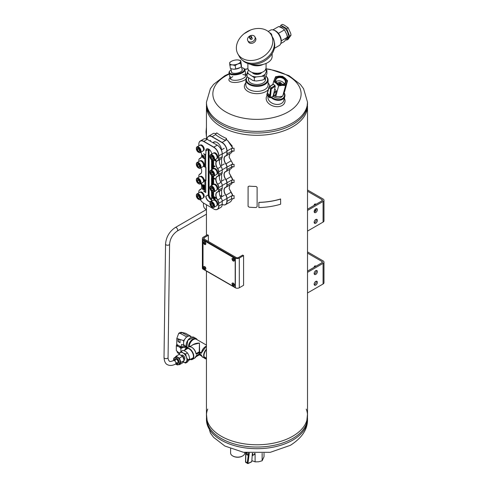 <?xml version="1.0" encoding="UTF-8"?>
<svg xmlns="http://www.w3.org/2000/svg" width="488" height="488" viewBox="0 0 488 488"><rect width="100%" height="100%" fill="white"/><g stroke="black" fill="none" stroke-linecap="round" stroke-linejoin="round"><path stroke-width="0.73" d="M307.513 106.128A50.538 29.176 180 0 1 256.981 135.304A50.538 29.176 180 0 1 206.442 106.128M307.513 107.787L307.513 415.599A50.538 29.176 180 0 1 256.981 444.775A50.538 29.176 180 0 1 206.442 415.599L206.442 271.09M307.513 292.983L323.087 283.992A3.032 1.751 -0 0 0 323.977 282.753L323.977 262.123A3.032 1.751 180 0 1 323.087 263.361L307.513 272.353M307.513 253.132L322.013 261.501A1.519 0.872 180 0 1 322.458 262.123A1.519 0.872 180 0 1 322.013 262.739L307.513 271.114M307.513 251.893L323.087 260.885A3.032 1.751 180 0 1 323.977 262.123M315.224 266.661A2.782 1.604 60 0 1 315.376 265.887M316.285 270.773A2.782 1.604 60 0 1 316.12 270.688A2.782 1.604 60 0 1 315.962 270.584M314.156 267.278A2.782 1.604 60 0 1 314.73 266.009A2.782 1.604 60 0 1 316.12 266.143M317.371 282.339A2.275 1.311 120 0 0 316.901 281.301A2.275 1.311 120 0 0 314.626 282.613A2.275 1.311 120 0 0 314.626 285.242A2.275 1.311 120 0 0 316.376 284.632A2.275 1.311 120 0 0 317.371 282.339M317.371 271.615A2.275 1.311 120 0 0 316.901 270.572A2.275 1.311 120 0 0 314.626 271.883A2.275 1.311 120 0 0 314.626 274.512A2.275 1.311 120 0 0 316.376 273.902A2.275 1.311 120 0 0 317.371 271.615M314.223 284.699A2.275 1.311 120 0 0 316.297 281.722A2.275 1.311 120 0 0 316.23 281.222M314.223 273.969A2.275 1.311 120 0 0 316.297 270.993A2.275 1.311 120 0 0 316.23 270.492M307.513 231.086L323.087 222.095A3.032 1.751 0 0 0 323.977 220.857L323.977 200.226A3.032 1.751 180 0 1 323.087 201.459L307.513 210.45M307.513 191.235L322.013 199.604A1.519 0.872 180 0 1 322.458 200.226A1.519 0.872 180 0 1 322.013 200.843L307.513 209.212M307.513 189.997L323.087 198.988A3.032 1.751 180 0 1 323.977 200.226M315.224 204.765A2.782 1.604 60 0 1 315.376 203.984M315.224 211.463L315.224 209.2M314.156 205.381A2.782 1.604 60 0 1 314.73 204.112A2.782 1.604 60 0 1 316.12 204.246M317.371 220.442A2.275 1.311 120 0 0 316.901 219.399A2.275 1.311 120 0 0 314.626 220.716A2.275 1.311 120 0 0 314.626 223.339A2.275 1.311 120 0 0 316.376 222.729A2.275 1.311 120 0 0 317.371 220.442M317.371 209.712A2.275 1.311 120 0 0 316.901 208.675A2.275 1.311 120 0 0 314.626 209.986A2.275 1.311 120 0 0 314.626 212.609A2.275 1.311 120 0 0 316.376 212.006A2.275 1.311 120 0 0 317.371 209.712M314.223 222.796A2.275 1.311 120 0 0 316.297 219.826A2.275 1.311 120 0 0 316.23 219.326M314.223 212.073A2.275 1.311 120 0 0 316.297 209.096A2.275 1.311 120 0 0 316.23 208.596M231.458 71.364A5.569 2.275 -11.6 0 0 232.221 72.865A5.569 2.275 -11.6 0 0 240.657 71.864A5.569 2.275 -11.6 0 0 241.908 70.882A5.569 2.275 -11.6 0 0 242.017 69.204M231.135 69.796A7.582 3.093 -11.6 0 0 229.933 70.845A7.582 3.093 -11.6 0 0 232.697 74.164A7.582 3.093 -11.6 0 0 242.03 72.23A7.582 3.093 -11.6 0 0 243.219 68.131A7.582 3.093 -11.6 0 0 241.7 67.631M229.933 70.845L229.561 71.297A8.089 3.3 -11.6 0 0 229.024 72.919A8.089 3.3 -11.6 0 0 234.149 74.914A8.089 3.3 -11.6 0 0 242.469 72.773A8.089 3.3 -11.6 0 0 244.866 69.674A8.089 3.3 -11.6 0 0 243.732 68.399L243.219 68.131M247.331 76.976A10.614 6.124 0 0 0 257.731 85.644A10.614 6.124 0 0 0 265.905 76.213M265.417 78.605A8.589 4.959 180 0 1 263.056 83.039A8.589 4.959 180 0 1 250.905 83.039L250.905 83.039A8.589 4.959 180 0 1 248.538 78.605M247.215 76.872A11.12 6.417 0 0 0 245.861 79.941A11.12 6.417 0 0 0 256.981 86.364A11.12 6.417 0 0 0 268.095 79.941A11.12 6.417 0 0 0 265.942 76.14M245.861 82.899A12.633 7.296 0 0 0 251.076 92.811A12.633 7.296 0 0 0 268.199 89.713M269.614 86.394A12.633 7.296 0 0 0 268.095 82.899M245.861 79.941L245.861 84.973A11.12 6.417 0 0 0 256.981 91.396A11.12 6.417 0 0 0 268.095 84.973L268.095 79.941M267.131 95.544A9.601 6.789 15 0 0 275.262 106.537A9.601 6.789 15 0 0 284.364 98.234M268.058 96.618A8.089 5.716 15 0 0 274.543 104.103A8.089 5.716 15 0 0 283.717 100.644L284.821 96.52A8.089 5.716 15 0 0 284.15 92.787M232.782 76.585A8.089 3.3 -11.6 0 0 230.446 78.958M245.934 75.786A8.089 3.3 -11.6 0 0 242.853 74.524M229.988 77.623L229.451 78.348A9.601 3.922 -11.6 0 0 233.911 82.442A9.601 3.922 -11.6 0 0 245.921 79.269M247.062 75.158A9.601 3.922 -11.6 0 0 246.605 74.841L245.83 74.377M230.556 76.842A8.089 3.3 -11.6 0 0 230.129 78.312A8.089 3.3 -11.6 0 0 238.711 79.928A8.089 3.3 -11.6 0 0 245.97 75.073A8.089 3.3 -11.6 0 0 245 73.889M273.073 96.27A5.569 3.941 15 0 0 282.149 96.301M271.651 97.094A7.582 5.362 15 0 0 281.058 99.216A7.582 5.362 15 0 0 284.059 93.019M271.011 97.466A8.089 5.716 15 0 0 279.087 100.314A8.089 5.716 15 0 0 284.821 96.52M207.705 409.115A50.538 29.176 0 0 0 207.461 409.774A50.538 29.176 0 0 0 233.057 441.298A50.538 29.176 0 0 0 292.715 436.229A50.538 29.176 0 0 0 306.501 409.774A50.538 29.176 0 0 0 306.25 409.115M206.442 413.94L207.461 423.688A50.538 29.176 0 0 0 242.42 445.806A50.538 29.176 0 0 0 292.715 438.498A50.538 29.176 0 0 0 306.501 423.688L307.513 413.94M292.715 124.489A50.538 29.176 0 0 0 307.513 103.859A50.538 29.176 180 0 1 292.715 124.489A50.538 29.176 180 0 1 237.638 130.814A50.538 29.176 180 0 1 206.442 103.859A50.538 29.176 0 0 0 237.638 130.814A50.538 29.176 0 0 0 292.715 124.489M206.442 103.859L207.461 111.947A50.538 29.176 0 0 0 242.42 134.066A50.538 29.176 0 0 0 292.715 126.758A50.538 29.176 0 0 0 306.501 111.947L307.513 102.199A50.538 29.176 180 0 1 292.715 122.83A50.538 29.176 180 0 1 237.638 129.155A50.538 29.176 180 0 1 206.442 102.199L210.413 88.651L213.61 84.381L224.846 75.701L229.171 73.627M203.02 267.668L203.02 241.261A1.519 0.872 60 0 1 203.331 240.566A1.519 0.872 60 0 1 204.094 240.645L234.112 257.975A1.519 0.872 60 0 1 235.179 259.829L235.179 286.236A1.519 0.872 60 0 1 234.868 286.932A1.519 0.872 60 0 1 234.112 286.859L204.094 269.529A1.519 0.872 60 0 1 203.02 267.668M203.429 240.523A1.519 0.872 60 0 1 203.514 240.462A1.519 0.872 60 0 1 204.271 240.541L234.289 257.871A1.519 0.872 60 0 1 235.362 259.726L235.362 286.133A1.519 0.872 60 0 1 235.045 286.828A1.519 0.872 60 0 1 234.954 286.871M232.868 456.036A6.57 3.794 0 0 0 233.038 456.14A6.57 3.794 0 0 0 242.329 456.14A6.57 3.794 0 0 0 242.499 456.036M230.604 448.692L230.604 453.047A7.076 4.087 0 0 0 232.678 455.932A7.076 4.087 0 0 0 242.682 455.932A7.076 4.087 0 0 0 244.756 453.047L244.756 452.504M226.432 138.446L226.432 139.684L225.517 140.385A52.051 30.055 180 0 1 215.513 134.609L216.721 132.84A50.538 29.176 180 0 0 226.432 138.446L225.517 140.385M234.081 166.798L234.081 164.322L231.562 164.535L231.562 167.012L234.081 166.798M232.678 163.895L231.562 164.535M234.081 198.567L234.081 195.682L231.562 195.895L231.562 198.787L234.081 198.567M232.678 195.255L231.562 195.895M234.081 182.475L234.081 179.999L231.562 180.218L231.562 182.695L234.081 182.475M232.678 179.572L231.562 180.218M234.081 151.115L234.081 148.23L231.562 148.444L231.562 151.335L234.081 151.115M232.678 147.803L231.562 148.444M231.562 151.335L226.871 153.94L226.871 151.048L232.581 147.858L227.439 140.263L226.524 139.8L221.961 142.545L211.957 136.768A6.948 4.008 60 0 0 207.046 139.3A7.076 4.087 60 0 1 208.504 136.256A7.076 4.087 60 0 1 212.042 136.609L222.052 142.386A7.076 4.087 60 0 1 227.054 151.048L227.054 153.94A4.044 2.336 60 0 1 226.219 155.788A4.044 2.336 60 0 1 225.907 155.916A6.063 3.501 60 0 0 225.45 156.111A6.063 3.501 60 0 0 225.907 163.84A4.044 2.336 60 0 1 227.054 167.14L232.581 163.95L232.441 163.004L231.135 160.826L225.767 163.944A3.916 2.263 60 0 1 226.871 167.14L226.871 169.617A3.916 2.263 60 0 1 225.767 171.538L225.907 171.599A6.063 3.501 60 0 0 225.45 171.794A6.063 3.501 60 0 0 225.907 179.523A4.044 2.336 60 0 1 227.054 182.823L227.054 185.3A4.044 2.336 60 0 1 226.219 187.148A4.044 2.336 60 0 1 225.907 187.276A6.063 3.501 60 0 0 225.45 187.471A6.063 3.501 60 0 0 225.907 195.2A4.044 2.336 60 0 1 227.054 198.5L227.054 201.391A7.076 4.087 60 0 1 225.59 204.631A7.076 4.087 60 0 1 222.223 204.374A6.948 4.008 60 0 0 226.871 201.391L226.871 198.5L232.581 195.31L229.128 188.484L229.939 185.001M225.767 163.944A6.192 3.575 60 0 1 225.767 155.855A3.916 2.263 60 0 0 226.871 153.94M221.961 142.545A6.948 4.008 60 0 1 226.871 151.048M225.767 171.538A6.192 3.575 60 0 0 225.767 179.627A3.916 2.263 60 0 1 226.871 182.823L226.871 185.3A3.916 2.263 60 0 1 225.767 187.215A6.192 3.575 60 0 0 225.767 195.304A3.916 2.263 60 0 1 226.871 198.5M221.509 196.896A6.57 3.794 -120 0 0 221.601 195.871L221.601 189.783M221.601 181.158L221.601 174.1M221.601 165.481L221.601 158.423M221.57 149.816A6.57 3.794 -120 0 0 218.471 143.606A6.57 3.794 -120 0 0 213.671 142.112A6.57 3.794 -120 0 0 212.988 142.728M227.347 140.215L232.331 146.186M215.861 133.584L213.653 133.285L208.504 136.256M229.14 188.557L232.477 194.499M229.14 172.88L232.477 178.821M229.14 157.197L232.477 163.138M226.871 167.14L227.054 169.617A4.044 2.336 60 0 1 226.219 171.471A4.044 2.336 60 0 1 225.907 171.599M214.25 141.88A6.57 3.794 -120 0 0 213.97 142.234M231.147 160.814L229.128 157.124L229.939 153.641M226.871 182.823L232.581 179.633L229.128 172.807L229.939 169.318M225.59 204.631L230.732 201.66L232.556 198.701M232.581 150.749L231.519 152.726L226.219 155.788M232.581 166.426L231.519 168.409L226.219 171.471M232.581 182.103L231.519 184.086L226.219 187.148M214.067 142.179A6.32 3.648 60 0 1 214.153 142.124A6.32 3.648 60 0 1 215.263 141.831M220.088 196.127L221.601 195.255A6.32 3.648 60 0 1 221.259 197.036M213.049 142.764L213.976 142.228A6.32 3.648 60 0 1 217.044 142.49M208.413 148.986A4.044 2.336 -120 0 0 208.382 149.45L208.382 194.84A4.044 2.336 -120 0 0 211.658 200.001M209.096 149.371L209.096 194.425A4.044 2.336 -120 0 0 211.688 199.214M203.557 179.419L205.698 180.658L205.79 192.492M213.213 160.534L213.579 161.077L213.53 160.515M211.688 159.985L211.688 160.686L213.762 161.882L213.579 162.315L211.42 161.064L211.688 160.583M211.688 161.223L211.688 161.924L213.762 163.12L213.579 163.553L213.762 163.12M211.688 162.461L211.688 163.163L213.762 164.358L213.579 164.791L213.762 164.358M211.688 163.7L211.688 164.401L215.08 166.359L214.903 166.792L211.42 164.779L211.688 164.297M211.688 164.938L211.688 165.639L213.762 166.835L213.579 167.268L211.42 166.018L211.688 165.536M211.688 166.176L211.688 166.878L213.762 168.073L213.579 168.506L211.42 167.256L211.688 166.768M211.688 167.414L211.688 168.116L213.097 168.927M211.688 168.653L212.03 169.549M212.646 176.095L213.762 176.735L213.579 177.168L213.762 176.735M211.688 176.076L211.688 176.778L215.086 178.742L214.909 179.175L215.086 178.742M211.688 177.315L211.688 178.016L213.762 179.212L213.579 179.645L211.42 178.394L211.688 177.913M211.688 178.553L211.688 179.255L213.762 180.45L213.579 180.883L211.42 179.633L211.688 179.151M211.688 179.791L211.688 180.493L213.762 181.689L213.579 182.122L213.762 181.689M211.688 181.03L211.688 181.731L213.762 182.927L213.579 183.36L213.762 182.927M211.688 182.268L211.688 182.969L213.89 184.238M211.688 183.506L211.688 184.208L212.744 184.818M211.688 184.745L211.688 185.422M214.848 191.186L215.086 191.448L215.025 191.082M211.688 191.241L211.688 191.631L213.762 192.827L213.579 193.26L211.42 192.016L211.688 191.528M211.688 192.168L211.688 192.87L213.762 194.065L213.579 194.499L213.762 194.065M211.688 193.407L211.688 194.108L213.762 195.304L213.579 195.737L213.762 195.304M211.688 194.645L211.688 195.346L216.239 197.976L216.062 198.409L211.42 195.731L211.688 195.243M211.688 195.883L211.688 199.641A4.172 2.409 -120 0 1 208.736 201.343A4.172 2.409 -120 0 1 205.79 196.231M204.862 191.528L203.557 190.979L204.862 191.729L204.862 180.505L203.557 179.755M205.698 167.659L205.698 154.946L203.557 153.708L204.862 154.794L204.862 166.841L203.557 166.091L203.557 166.42L205.973 167.5L205.973 180.505L204.088 179.523A3.209 1.854 60 0 0 200.342 176.381L199.982 176.589M205.79 180.505L205.79 167.604M199.982 160.912L200.342 160.704A3.209 1.854 60 0 1 203.392 162.297A3.209 1.854 60 0 1 203.825 166.036L204.862 166.64M203.557 153.708L205.79 154.794L205.973 150.841L205.79 154.794M211.682 154.068A4.172 2.409 -120 0 0 208.736 149.139A4.172 2.409 -120 0 0 205.79 150.841M214.488 160.034L216.062 161.272L216.239 160.839L214.665 159.93M204.509 188.649L204.191 188.673L204.509 188.649L204.326 190.07L204.191 188.673M204.027 189.57C203.319 189.185 203.319 189.021 204.021 189.076M203.478 188.63L204.191 189.795L203.459 188.679M203.093 188.405L203.002 189.576L202.398 189.033L202.953 189.149C202.209 188.466 202.209 188.228 202.965 188.447L203.27 188.301L203.27 189.118M202.709 189.027L203.136 189.045M202.587 188.118L203.093 188.252M203.27 188.301L202.965 188.331M203.905 186.965L204.258 187.386M204.441 187.307C203.423 185.812 205.356 189.777 203.716 187.404L203.85 187.465M203.716 187.404L203.679 187.575C204.923 189.399 202.776 185.214 204.405 187.484L204.265 187.41C203.246 185.916 205.174 189.881 203.539 187.508L204.417 188.203M204.246 188.118L203.679 187.575L204.295 188.014M203.777 186.77L204.588 187.38L203.844 186.684M202.593 186.062C202.794 187.599 202.996 187.715 203.185 186.41L203.295 187.551L202.63 187.361L202.441 185.977L202.77 185.959C202.971 187.496 203.173 187.612 203.362 186.306L203.295 187.557M202.77 185.959L202.441 185.977M203.892 185.898L203.709 186.001C204.527 186.703 204.588 186.587 203.899 185.66C204.588 186.587 204.527 186.703 203.709 186.001L203.856 186.068C204.393 186.428 204.399 186.349 203.868 185.83L203.85 185.123L204.411 185.446L204.076 185.556C204.765 186.483 204.704 186.599 203.892 185.898L204.039 185.965C204.57 186.325 204.576 186.245 204.045 185.727M204.411 185.605L204.594 185.342L203.85 185.123M203.728 185.989L203.179 185.672C203.838 185.105 203.777 184.806 203.014 184.787M203.74 186.154L202.807 185.818C203.398 185.336 203.453 185.062 202.977 184.995L203.154 184.891C203.63 184.958 203.575 185.233 202.984 185.714C203.575 185.233 203.63 184.958 203.154 184.891L203.161 184.836M203.038 184.665L202.831 184.891C203.6 184.909 203.655 185.208 203.002 185.775L203.185 185.666M203.716 186.013L203.002 185.775L203.465 185.519M202.801 185.428L202.465 185.434M201.739 183.909L202.178 185.251M214.531 198.024L214.195 198.036L215.214 199.616L214.464 198.232M215.043 199.513C214.891 198.195 214.726 198.097 214.549 199.232L214.195 199.232L214.195 198.036M213.933 199.08L213.756 197.78L214.11 198.976L214.11 197.323L213.756 197.329L214.11 197.323M212.573 196.438L212.109 196.377L212.573 196.438L212.975 198.085M213.653 197.06L213.219 197.018L213.653 197.06L213.653 198.707L213.293 198.707L213.293 197.329L212.872 198.47L213.293 197.713M212.872 198.47L212.292 196.725L212.292 198.134L212.469 197.439M215.69 159.283L215.336 159.655L215.714 160.491L215.751 159.301M215.714 160.491L215.239 159.759L214.958 160.058L215.263 159.82M203.716 155.684L203.264 155.629L203.716 155.684L203.716 157.801L204.734 158.393L204.557 158.777L203.264 158.033L203.264 155.629M202.514 157.6L202.258 155.574L201.751 155.349L202.514 155.19L202.514 157.6L202.691 155.086L201.751 155.349L202.526 154.989M196.341 195.572A3.282 1.897 60 0 1 196.341 195.395A3.282 1.897 60 0 1 197.018 193.895A3.282 1.897 60 0 1 200.306 195.792A3.282 1.897 60 0 1 200.306 199.586A6.948 4.008 -120 0 0 203.734 203.197L213.738 208.974A6.948 4.008 -120 0 0 218.654 206.137L218.654 203.246A3.916 2.263 -120 0 0 217.544 200.049A6.192 3.575 -120 0 1 217.544 191.961A3.916 2.263 -120 0 0 218.654 190.046L218.654 187.569A3.916 2.263 -120 0 0 217.544 184.373A6.192 3.575 -120 0 1 217.544 176.278A3.916 2.263 -120 0 0 218.654 174.362L218.654 171.886A3.916 2.263 -120 0 0 217.544 168.689A6.192 3.575 -120 0 1 217.544 160.601A3.916 2.263 -120 0 0 218.654 158.685L218.654 155.794A6.948 4.008 -120 0 0 213.738 147.284L203.734 141.508A6.948 4.008 -120 0 0 198.823 144.344L198.823 145.814M201.684 155.434A6.063 3.501 -120 0 1 200.428 158.161A6.063 3.501 -120 0 1 199.964 158.356L199.928 158.521A6.192 3.575 -120 0 0 201.684 155.489A6.192 3.575 -120 0 0 200.916 152.189M199.928 158.521A3.916 2.263 -120 0 0 198.823 160.436L198.823 161.491M201.684 171.117A6.063 3.501 -120 0 1 200.428 173.838A6.063 3.501 -120 0 1 199.964 174.033L199.928 174.204A6.192 3.575 -120 0 0 201.684 171.166A6.192 3.575 -120 0 0 200.916 167.872M199.928 174.204A3.916 2.263 -120 0 0 198.823 176.119L198.823 177.174M198.823 192.851L198.823 191.796A3.916 2.263 -120 0 1 199.928 189.881A6.192 3.575 -120 0 0 201.684 186.849A6.192 3.575 -120 0 0 200.916 183.549M219.368 192.986A6.192 3.575 -120 0 0 221.119 197.988A3.916 2.263 -120 0 1 222.223 201.184L222.223 201.288A4.044 2.336 -120 0 0 221.082 197.988L221.119 197.988M221.082 158.704A4.044 2.336 -120 0 0 221.387 158.576A4.044 2.336 -120 0 0 222.223 156.727L222.223 153.732A6.948 4.008 -120 0 0 217.312 145.223L207.217 139.397A7.076 4.087 -120 0 0 203.679 139.043L200.287 141.001A7.076 4.087 -120 0 0 198.823 144.241L198.823 144.344M219.368 161.626A6.192 3.575 -120 0 0 221.119 166.628L221.082 166.628A6.063 3.501 -120 0 1 219.368 161.674A6.063 3.501 -120 0 1 220.119 159.308M221.082 174.387A4.044 2.336 -120 0 0 221.387 174.253A4.044 2.336 -120 0 0 222.223 172.404L222.223 169.824A3.916 2.263 -120 0 0 221.119 166.628M219.368 177.303A6.192 3.575 -120 0 0 221.119 182.311L221.082 182.311A6.063 3.501 -120 0 1 219.368 177.357A6.063 3.501 -120 0 1 220.119 174.985M221.082 190.064A4.044 2.336 -120 0 0 221.387 189.936A4.044 2.336 -120 0 0 222.223 188.087L222.223 185.501A3.916 2.263 -120 0 0 221.119 182.311M218.654 203.246L218.831 206.137A7.076 4.087 -120 0 1 217.367 209.376A7.076 4.087 -120 0 1 213.829 209.023L213.829 209.023M217.367 209.376L220.759 207.418A7.076 4.087 -120 0 0 222.223 204.179L222.223 201.288L218.831 203.246A4.044 2.336 -120 0 0 217.691 199.946L221.082 197.988A6.063 3.501 -120 0 1 219.368 193.034A6.063 3.501 -120 0 1 220.119 190.668M218.654 187.569L218.831 190.046L222.223 188.087M207.217 139.397L203.825 141.355L213.829 147.132L217.221 145.174A7.076 4.087 -120 0 1 222.223 153.836L218.831 155.794L218.831 158.685A4.044 2.336 -120 0 1 217.996 160.534A4.044 2.336 -120 0 1 217.691 160.662A6.063 3.501 -120 0 0 217.233 160.857A6.063 3.501 -120 0 0 217.691 168.586A4.044 2.336 -120 0 1 218.831 171.886L218.831 174.362L222.223 172.404M211.194 199.873A4.172 2.409 60 0 1 208.291 194.785M213.579 195.407L211.42 194.157L213.579 195.737M213.579 194.169L211.42 192.925L213.579 194.499M212.28 185.086L211.42 184.586L211.688 184.104M213.372 184.476L211.42 183.348L211.688 182.866M213.579 183.03L211.42 181.78L213.579 183.36M213.579 181.792L211.42 180.542L213.579 182.122M214.909 178.846L211.42 176.827L214.909 179.175M213.579 176.839L211.42 175.589L213.579 177.168M211.847 169.653L211.42 169.403L211.566 169.818M212.921 169.031L211.42 168.165L212.634 169.196M213.579 164.462L211.42 163.212L213.579 164.791M213.579 163.224L211.42 161.973L213.579 163.553M213.579 161.077L211.42 159.661M211.646 200.08A4.044 2.336 60 0 1 211.145 199.842A4.044 2.336 60 0 1 208.291 194.895L205.973 196.231A4.044 2.336 -120 0 0 207.736 200.3A4.044 2.336 -120 0 0 210.853 201.385A4.044 2.336 -120 0 0 211.688 199.531M208.291 194.895L208.291 149.505A4.044 2.336 60 0 1 208.333 148.956M208.785 149.169A4.044 2.336 -120 0 0 206.808 148.993A4.044 2.336 -120 0 0 205.973 150.841L208.291 149.505M217.544 176.278L217.691 176.345A6.063 3.501 -120 0 0 217.233 176.54A6.063 3.501 -120 0 0 217.691 184.269L221.082 182.311A4.044 2.336 -120 0 1 222.223 185.611L218.831 187.569A4.044 2.336 -120 0 0 217.691 184.269L217.544 184.373M217.544 191.961L217.691 192.022A6.063 3.501 -120 0 0 217.233 192.217A6.063 3.501 -120 0 0 217.691 199.946L217.544 200.049M199.928 189.881L199.964 189.71A6.063 3.501 -120 0 0 200.428 189.521A6.063 3.501 -120 0 0 201.684 186.794M203.734 141.508L203.825 141.355A7.076 4.087 -120 0 0 200.287 141.001M218.654 155.794L218.831 155.794A7.076 4.087 -120 0 0 213.829 147.132L213.738 147.284M217.691 192.022A4.044 2.336 -120 0 0 217.996 191.894A4.044 2.336 -120 0 0 218.831 190.046L218.654 190.046M217.691 176.345A4.044 2.336 -120 0 0 217.996 176.217A4.044 2.336 -120 0 0 218.831 174.362L218.654 174.362M218.654 171.886L222.223 169.928A4.044 2.336 -120 0 0 221.082 166.628L217.544 168.689M200.824 157.856L199.964 158.356A4.044 2.336 -120 0 0 199.659 158.484A4.044 2.336 -120 0 0 198.823 160.332L198.823 160.436M200.824 173.539L199.964 174.033A4.044 2.336 -120 0 0 199.659 174.161A4.044 2.336 -120 0 0 198.823 176.016L198.823 176.119M200.824 189.216L199.964 189.71A4.044 2.336 -120 0 0 199.659 189.844A4.044 2.336 -120 0 0 198.823 191.692L198.823 191.796M203.539 155.788L203.716 157.801M203.539 157.905L204.734 158.393M214.958 160.058L215.123 159.533M212.292 198.134L212.109 196.377M212.396 196.542L212.799 198.189L213.219 197.018M213.469 197.164L213.469 198.811M215.037 199.72L214.86 199.616C214.708 198.299 214.543 198.201 214.372 199.33C214.543 198.201 214.708 198.299 214.86 199.616M201.849 184.08L202.069 185.074M201.642 184.501L202.001 185.184L201.642 184.501M201.501 184.415L201.636 183.927L202.105 185.33L201.501 184.415M203.038 184.836L202.977 184.995C203.453 185.062 203.398 185.336 202.807 185.818C203.398 185.336 203.453 185.062 202.977 184.995L202.831 184.891M203.856 186.068C204.393 186.428 204.399 186.349 203.868 185.83C204.399 186.349 204.393 186.428 203.856 186.068L204.039 185.965M203.289 187.361L203.362 186.306M204.265 187.41L203.77 186.953M203.112 189.063L202.624 189.076M202.489 188.136L202.965 188.447M202.703 188.289L202.953 188.935M202.508 188.527L202.892 189.033L202.508 188.527M204.021 189.893L203.85 189.673C203.142 189.289 203.136 189.124 203.838 189.179L203.569 188.795M203.85 189.673C203.142 189.289 203.136 189.124 203.838 189.179L203.282 188.783M204.326 188.752L204.326 190.07M211.42 183.018L213.835 184.415M211.42 195.395L216.239 197.976M216.062 198.079L216.062 198.409M211.42 164.45L215.08 166.359M214.903 166.463L214.903 166.792M211.42 165.688L213.762 166.835M213.579 166.939L213.579 167.268M211.42 166.926L213.762 168.073M213.579 168.177L213.579 168.506M211.42 160.735L213.762 161.882M213.579 161.986L213.579 162.315M211.42 178.065L213.762 179.212M213.579 179.316L213.579 179.645M211.42 179.303L213.762 180.45M213.579 180.554L213.579 180.883M214.909 191.552L214.561 191.351M211.42 191.686L213.762 192.827M213.579 192.931L213.579 193.26M211.42 184.257L212.567 184.915M205.698 192.546L203.557 190.979M216.062 161.272L214.201 160.198M213.561 200.111L213.921 199.903A3.209 1.854 60 0 1 217.129 201.751A3.209 1.854 60 0 1 217.129 205.46L216.77 205.668M209.919 203.411A3.282 1.897 60 0 1 209.919 203.24A3.282 1.897 60 0 1 210.596 201.733L213.171 200.251A3.282 1.897 60 0 1 214.811 200.409A3.282 1.897 60 0 1 216.959 203.307A3.282 1.897 60 0 1 216.452 205.936L213.884 207.424A3.282 1.897 60 0 1 212.237 207.26L212.237 207.26A3.282 1.897 60 0 1 212.091 207.168M211.957 207.095L211.957 207.095A2.879 1.665 60 0 1 209.919 203.569A2.879 1.665 60 0 1 211.957 202.392A2.879 1.665 60 0 1 213.988 205.918A2.879 1.665 60 0 1 211.957 207.095L212.237 207.26L211.957 207.095M211.957 206.235A1.824 1.055 60 0 1 210.834 203.356A1.824 1.055 60 0 1 213.073 204.643A1.824 1.055 60 0 1 211.957 206.235M210.596 201.733A3.282 1.897 60 0 1 213.884 203.63A3.282 1.897 60 0 1 213.884 207.424M213.055 206.058L213.055 204.631L211.981 203.295L210.914 203.392L210.914 204.82L211.981 206.156L213.055 206.058M213.146 205.485L211.981 206.156M212.31 203.581L213.14 205.045M212.628 203.923L210.914 204.82M213.561 184.434L213.921 184.22A3.209 1.854 60 0 1 217.129 186.074A3.209 1.854 60 0 1 217.129 189.777L216.77 189.991M209.919 187.734A3.282 1.897 60 0 1 209.919 187.557A3.282 1.897 60 0 1 210.596 186.056L213.171 184.568A3.282 1.897 60 0 1 214.811 184.732A3.282 1.897 60 0 1 216.959 187.624A3.282 1.897 60 0 1 216.452 190.259L213.884 191.741A3.282 1.897 60 0 1 212.237 191.583L212.237 191.583A3.282 1.897 60 0 1 212.091 191.491M211.957 191.418L211.957 191.418A2.879 1.665 60 0 1 209.919 187.886A2.879 1.665 60 0 1 211.957 186.709A2.879 1.665 60 0 1 213.988 190.241A2.879 1.665 60 0 1 211.957 191.418L212.237 191.583L211.957 191.418M211.957 190.552A1.824 1.055 60 0 1 210.834 187.673A1.824 1.055 60 0 1 213.073 188.966A1.824 1.055 60 0 1 211.957 190.552M210.596 186.056A3.282 1.897 60 0 1 213.884 187.953A3.282 1.897 60 0 1 213.884 191.741M213.055 190.381L213.055 188.947L211.981 187.618L210.914 187.715L210.914 189.143L211.981 190.479L213.055 190.381M213.146 189.808L211.981 190.479M212.31 187.898L213.14 189.362M212.628 188.246L210.914 189.143M213.561 168.75L213.921 168.543A3.209 1.854 60 0 1 217.129 170.397A3.209 1.854 60 0 1 217.129 174.1L216.77 174.308M209.919 172.05A3.282 1.897 60 0 1 209.919 171.88A3.282 1.897 60 0 1 210.596 170.373L213.171 168.891A3.282 1.897 60 0 1 214.811 169.049A3.282 1.897 60 0 1 216.959 171.947A3.282 1.897 60 0 1 216.452 174.576L213.884 176.064A3.282 1.897 60 0 1 212.237 175.9L212.237 175.9A3.282 1.897 60 0 1 212.091 175.808M211.957 175.735L211.957 175.735A2.879 1.665 60 0 1 209.919 172.209A2.879 1.665 60 0 1 211.957 171.032A2.879 1.665 60 0 1 213.988 174.558A2.879 1.665 60 0 1 211.957 175.735L212.237 175.9L211.957 175.735M211.957 174.875A1.824 1.055 60 0 1 210.834 171.996A1.824 1.055 60 0 1 213.073 173.283A1.824 1.055 60 0 1 211.957 174.875M210.596 170.373A3.282 1.897 60 0 1 213.884 172.27A3.282 1.897 60 0 1 213.884 176.064M213.055 174.698L213.055 173.27L211.981 171.935L210.914 172.032L210.914 173.46L211.981 174.796L213.055 174.698M213.146 174.124L211.981 174.796M212.31 172.221L213.14 173.685M212.628 172.563L210.914 173.46M213.561 153.073L213.921 152.86A3.209 1.854 60 0 1 217.129 154.714A3.209 1.854 60 0 1 217.129 158.423L216.77 158.631M209.919 156.374A3.282 1.897 60 0 1 209.919 156.197A3.282 1.897 60 0 1 210.596 154.696L213.171 153.208A3.282 1.897 60 0 1 214.811 153.372A3.282 1.897 60 0 1 216.959 156.264A3.282 1.897 60 0 1 216.452 158.899L213.884 160.381A3.282 1.897 60 0 1 212.237 160.223L212.237 160.223A3.282 1.897 60 0 1 212.091 160.131M211.957 160.058L211.957 160.058A2.879 1.665 60 0 1 209.919 156.526A2.879 1.665 60 0 1 211.957 155.355A2.879 1.665 60 0 1 213.988 158.881A2.879 1.665 60 0 1 211.957 160.058L212.237 160.223L211.957 160.058M211.957 159.192A1.824 1.055 60 0 1 210.834 156.312A1.824 1.055 60 0 1 213.073 157.606A1.824 1.055 60 0 1 211.957 159.192M210.596 154.696A3.282 1.897 60 0 1 213.884 156.593A3.282 1.897 60 0 1 213.884 160.381M213.055 159.021L213.055 157.594L211.981 156.258L210.914 156.355L210.914 157.783L211.981 159.119L213.055 159.021M213.146 158.447L211.981 159.119M212.31 156.538L213.14 158.002M212.628 156.886L210.914 157.783M199.982 192.272L200.342 192.059A3.209 1.854 60 0 1 203.551 193.913A3.209 1.854 60 0 1 203.551 197.622L203.191 197.829M197.018 193.895L199.592 192.406A3.282 1.897 60 0 1 201.233 192.571A3.282 1.897 60 0 1 203.38 195.468A3.282 1.897 60 0 1 202.874 198.097L200.306 199.586A3.282 1.897 60 0 1 198.659 199.421L198.659 199.421A3.282 1.897 60 0 1 198.512 199.33M198.372 199.256L198.372 199.256A2.879 1.665 60 0 1 196.341 195.731A2.879 1.665 60 0 1 198.372 194.553A2.879 1.665 60 0 1 200.409 198.079A2.879 1.665 60 0 1 198.372 199.256L198.659 199.421L198.372 199.256M198.372 198.396A1.824 1.055 60 0 1 197.256 195.511A1.824 1.055 60 0 1 199.494 196.804A1.824 1.055 60 0 1 198.372 198.396M199.476 198.219L199.476 196.792L198.403 195.456L197.335 195.554L197.335 196.981L198.403 198.317L199.476 198.219M199.568 197.646L198.403 198.317M198.732 195.737L199.561 197.201M199.049 196.084L197.335 196.981M196.341 148.529A3.282 1.897 60 0 1 196.341 148.358A3.282 1.897 60 0 1 197.018 146.857L199.592 145.369A3.282 1.897 60 0 1 201.233 145.534A3.282 1.897 60 0 1 203.38 148.425A3.282 1.897 60 0 1 202.874 151.06L200.306 152.543A3.282 1.897 60 0 1 198.659 152.384L198.659 152.384A3.282 1.897 60 0 1 198.512 152.293M198.372 152.213L198.372 152.213A2.879 1.665 60 0 1 196.341 148.688A2.879 1.665 60 0 1 198.372 147.51A2.879 1.665 60 0 1 200.409 151.042A2.879 1.665 60 0 1 198.372 152.213L198.659 152.384L198.372 152.213M198.372 151.353A1.824 1.055 60 0 1 197.256 148.474A1.824 1.055 60 0 1 199.494 149.767A1.824 1.055 60 0 1 198.372 151.353M197.018 146.857A3.282 1.897 60 0 1 200.306 148.749A3.282 1.897 60 0 1 200.306 152.543M199.476 151.182L199.476 149.749L198.403 148.419L197.335 148.511L197.335 149.944L198.403 151.274L199.476 151.182M199.568 150.609L198.403 151.274M198.732 148.7L199.561 150.164M199.049 149.047L197.335 149.944M204.197 180.121A3.209 1.854 60 0 1 203.551 181.939L203.191 182.152M196.341 179.889A3.282 1.897 60 0 1 196.341 179.718A3.282 1.897 60 0 1 197.018 178.211L199.592 176.729A3.282 1.897 60 0 1 201.233 176.894A3.282 1.897 60 0 1 203.38 179.785A3.282 1.897 60 0 1 202.874 182.421L200.306 183.903A3.282 1.897 60 0 1 198.659 183.738L198.659 183.738A3.282 1.897 60 0 1 198.512 183.653M198.372 183.573L198.372 183.573A2.879 1.665 60 0 1 196.341 180.048A2.879 1.665 60 0 1 198.372 178.87A2.879 1.665 60 0 1 200.409 182.402A2.879 1.665 60 0 1 198.372 183.573L198.659 183.738L198.372 183.573M198.372 182.713A1.824 1.055 60 0 1 197.256 179.834A1.824 1.055 60 0 1 199.494 181.121A1.824 1.055 60 0 1 198.372 182.713M197.018 178.211A3.282 1.897 60 0 1 200.306 180.109A3.282 1.897 60 0 1 200.306 183.903M199.476 182.542L199.476 181.109L198.403 179.779L197.335 179.871L197.335 181.304L198.403 182.634L199.476 182.542M199.568 181.963L198.403 182.634M198.732 180.06L199.561 181.524M199.049 180.407L197.335 181.304M203.557 166.256A3.209 1.854 60 0 1 203.551 166.262L203.191 166.469M196.341 164.212A3.282 1.897 60 0 1 196.341 164.035A3.282 1.897 60 0 1 197.018 162.534L199.592 161.046A3.282 1.897 60 0 1 201.233 161.211A3.282 1.897 60 0 1 203.38 164.108A3.282 1.897 60 0 1 202.874 166.737L200.306 168.226A3.282 1.897 60 0 1 198.659 168.061L198.659 168.061A3.282 1.897 60 0 1 198.512 167.97M198.372 167.896L198.372 167.896A2.879 1.665 60 0 1 196.341 164.371A2.879 1.665 60 0 1 198.372 163.193A2.879 1.665 60 0 1 200.409 166.719A2.879 1.665 60 0 1 198.372 167.896L198.659 168.061L198.372 167.896M198.372 167.036A1.824 1.055 60 0 1 197.256 164.157A1.824 1.055 60 0 1 199.494 165.444A1.824 1.055 60 0 1 198.372 167.036M197.018 162.534A3.282 1.897 60 0 1 200.306 164.432A3.282 1.897 60 0 1 200.306 168.226M199.476 166.859L199.476 165.432L198.403 164.096L197.335 164.194L197.335 165.621L198.403 166.957L199.476 166.859M199.568 166.286L198.403 166.957M198.732 164.377L199.561 165.847M199.049 164.724L197.335 165.621M199.982 145.235L200.342 145.021A3.209 1.854 60 0 1 203.551 146.876A3.209 1.854 60 0 1 203.551 150.578L203.191 150.792M204.094 238.992L204.094 237.754A1.519 0.872 0 0 0 203.649 238.376A1.519 0.872 0 0 0 204.094 238.992L236.253 257.56A1.519 0.872 180 0 0 238.394 257.56L242.682 255.084L243.579 255.602L239.291 258.073L239.291 287.786L243.579 285.309L243.579 255.602M204.094 237.754L208.382 235.277L208.382 241.469M239.291 287.786A2.782 1.604 180 0 1 235.362 287.786L203.197 269.217A2.782 1.604 180 0 1 202.386 268.083L202.386 238.376A2.782 1.604 0 0 1 203.197 237.241L207.485 234.765L208.382 235.277M202.386 238.376A2.782 1.604 0 0 0 203.197 239.51L235.362 258.073A2.782 1.604 0 0 0 239.291 258.073M273.121 96.142L274.232 91.604A5.051 2.916 -120 0 1 274.5 92.043L273.634 96.081L275.171 95.197M274.701 89.023A5.051 2.916 60 0 1 276.287 91.012L275.421 95.05M268.388 95.66L269.211 95.916C269.486 94.782 269.041 94.068 267.869 93.769L268.388 95.66M275.256 86.102L271.243 89.054A0.506 0.366 6.3 0 1 270.529 89.005L268.992 87.645L266.96 95.044L269.608 97.386A0.506 0.366 6.3 0 0 270.321 97.435L270.328 97.752L269.608 97.386L270.328 97.752L269.608 97.386L270.529 89.005L271.352 87.864L269.535 86.443L268.87 87.279A0.506 0.397 -164.6 0 0 268.992 87.645L269.87 86.547L273.548 84.192L275.256 86.102L274.28 91.232M274.232 91.604L274.305 91.25M273.231 96.179A5.051 2.916 -120 0 0 273.384 96.227L273.634 96.081M279.673 84.406A4.868 3.44 -165 0 1 277.147 83.076L277.977 82.838A2.525 1.787 -165 0 1 279.374 82.521L278.947 84.113L279.789 83.918L280.216 82.332L280.868 82.911L280.441 84.497A2.525 1.787 -165 0 1 280.618 84.595M280.868 82.911A2.525 1.787 -165 0 1 281.948 83.863L281.741 84.638M277.977 82.838L277.782 83.564M280.612 84.595A2.525 1.787 -165 0 0 278.813 84.113A2.525 1.787 -165 0 1 278.947 84.113M284.236 83.826A4.868 3.44 15 0 0 283.15 82.381A4.868 3.44 15 0 0 276.055 81.63M280.216 82.332L279.374 82.521M282.522 84.54L281.948 83.863M278.599 85.918L282.186 85.345L285.559 85.546L287.536 80.758L285.144 78.165L282.552 76.341L279.179 76.14L275.592 76.714L273.622 81.496L276.214 83.32A6.32 4.465 -165 0 1 274.707 78.721A6.32 4.465 -165 0 1 279.179 76.14A6.32 4.465 -165 0 1 285.144 78.165A6.32 4.465 -165 0 1 286.651 82.765A6.32 4.465 -165 0 1 282.186 85.345A6.32 4.465 -165 0 1 276.214 83.32L278.599 85.918L275.757 96.539L279.13 96.734L282.711 96.166L285.559 85.546M272.865 84.32L273.622 81.496M275.757 96.539L274.421 95.703M282.711 96.166L284.687 91.378L287.536 80.758M276.879 82.936A5.374 3.8 -165 0 1 279.404 76.829A5.374 3.8 -165 0 1 285.761 82.466A5.374 3.8 -165 0 1 276.879 82.936M277.147 83.076A4.868 3.44 -165 0 1 275.885 79.831A4.868 3.44 -165 0 1 279.215 77.555A4.868 3.44 -165 0 1 284.028 79.099A4.868 3.44 -165 0 1 285.291 82.35A4.868 3.44 -165 0 1 279.722 84.418M279.789 83.918L280.441 84.497M273.548 84.192L269.651 86.425M273.201 84.101L269.016 87.084A0.506 0.397 -164.6 0 0 268.87 87.279L266.838 94.672A0.506 0.397 -164.6 0 0 266.96 95.044L267.339 95.105M273.304 96.136L269.864 97.826L266.906 95.227L266.838 94.672A0.506 0.397 -164.6 0 1 266.985 94.477M252.692 453.346L252.692 455.292L254.48 454.261L252.644 455.475M254.48 453.419L254.48 454.261M252.32 453.321L252.192 455.554A5.051 2.916 -120 0 0 252.509 455.548L252.692 455.292M246.617 452.779L246.513 452.821C246.013 454.084 246.397 454.834 247.666 455.078L247.105 452.84M252.192 455.554L251.802 461.593L251.442 461.776M252.509 460.843L255.09 461.874L255.09 453.437M262.135 453.291L262.135 460.782L258.616 461.788L255.09 461.874M264.026 453.145L264.026 456.713L262.135 460.782M245.824 452.669L245.671 462.069L247.446 463.515L247.257 462.99L247.971 463.051L249.289 453.084M251.686 461.807L248.136 463.521A0.506 0.317 -115.8 0 1 247.88 463.49L248.136 463.521A0.506 0.317 -115.8 0 0 248.27 463.295L251.802 461.593M248.575 453.01L247.257 462.99L245.671 461.721M178.724 333.304L176.815 338.459L176.723 344.412L180.963 346.87L181.615 344.436L184.745 345.663A5.392 3.111 -60 0 1 184.671 345.62A5.392 3.111 -60 0 1 183.659 344.101A5.392 3.111 -60 0 1 183.665 342.058L183.665 341.807A5.472 3.16 -60 0 1 184.47 339.672L184.623 339.483A5.392 3.111 -60 0 1 186.465 337.202A5.392 3.111 -60 0 1 186.8 336.927L180.395 333.481L178.724 333.304L180.279 332.401L181.969 332.572L188.27 336.153A5.392 3.111 -60 0 1 190.064 336.287A5.392 3.111 -60 0 1 190.119 336.317L190.265 336.33A5.472 3.16 -60 0 1 190.515 336.543M188.161 336.147L187.935 336.275A5.392 3.111 -60 0 1 188.27 336.153M176.815 338.459L183.476 340.557L183.665 341.807M184.47 339.672L183.476 340.557M181.286 332.291L185.464 333.243L190.869 336.287L190.265 336.33M180.963 346.87L186.05 346.254M186.8 336.927L186.898 336.982A5.392 3.111 -60 0 1 188.032 336.324L187.935 336.275M183.665 342.058A5.392 3.111 -60 0 1 184.623 339.483M184.531 345.644A5.472 3.16 -60 0 1 183.659 344.375L183.451 345.449M180.029 342.686L177.992 341.502L177.992 338.757L180.035 339.941L180.029 342.686M186.459 347.34L183.006 347.505L180.889 348.462L179.34 346.938L176.321 345.821L176.321 350.518L177.87 352.043L179.718 353.007M176.321 345.821L176.888 343.973M180.889 348.462L180.889 351.58M179.706 353.025A5.691 3.288 180 0 1 179.34 352.891M177.87 346.09A5.691 3.288 180 0 1 176.9 344.565M183.006 347.505A5.691 3.288 180 0 1 179.34 346.938M186.233 346.742A5.691 3.288 180 0 1 185.013 347.194M177.04 351.293A5.527 3.19 0 0 0 178.657 353.489A5.527 3.19 0 0 0 179.212 353.769M178.748 353.538A5.27 3.044 0 0 0 178.834 353.593A5.27 3.044 0 0 0 179.206 353.788M190.954 336.799L190.869 336.287M177.992 341.502L180.029 342.332M178.291 338.934L178.291 341.325M229.696 65.063L232.306 64.849A5.557 2.269 168.4 0 1 229.659 63.275A5.557 2.269 168.4 0 1 231.324 61.378L229.805 62.379L229.659 63.275L230.403 68.515L233.197 69.186L235.808 68.973L239.919 67.68A5.557 2.269 168.4 0 1 239.809 67.747A5.557 2.269 168.4 0 1 238.662 68.302A5.557 2.269 168.4 0 1 233.197 69.186A5.557 2.269 168.4 0 1 232.916 69.156A5.557 2.269 168.4 0 1 232.703 69.131M239.809 67.747L241.328 66.746L241.475 65.843L240.73 60.61L237.937 59.939A5.557 2.269 168.4 0 1 238.217 59.963A5.557 2.269 168.4 0 1 240.584 61.506L240.73 60.61M240.621 63.294L240.584 61.506A5.557 2.269 168.4 0 1 237.772 63.965L240.621 63.294L241.328 66.746M235.106 65.52L237.772 63.965A5.557 2.269 168.4 0 1 232.306 64.849L235.106 65.52L235.808 68.973M231.324 61.378A5.557 2.269 168.4 0 1 232.471 60.823A5.557 2.269 168.4 0 1 237.937 59.939M288.146 27.737L284.004 24.986L282.369 24.4L280.893 25.254L286.669 28.591L288.146 27.737L290.677 33.288L291.031 35.179L289.555 36.033L286.669 40.144L285.913 39.705M291.031 35.179L288.146 39.29L286.669 40.144M286.669 28.591L289.555 36.033M279.746 26.883L280.893 25.254M280.612 27.23L280.618 27.224A6.32 3.648 60 0 1 285.486 28.92A6.32 3.648 60 0 1 288.249 35.276A6.32 3.648 60 0 1 286.95 38.162M278.447 33.33L284.467 29.86L286.712 34.337L287.359 37.301L281.277 40.864A8.089 4.667 -120 0 0 281.277 40.62A8.089 4.667 -120 0 0 278.508 33.489A8.089 4.667 -120 0 0 278.331 33.263L278.508 33.489M287.359 37.301L284.467 41.413L280.789 43.536M272.896 29.866L278.691 26.523L282.765 28.395L284.467 29.86M278.331 33.263A8.089 4.667 -120 0 0 273.872 30.158M281.021 42.547A8.089 4.667 -120 0 0 281.277 40.864M274.384 48.336L279.27 45.512A8.845 5.106 -120 0 0 281.1 41.468A8.845 5.106 -120 0 0 277.239 32.568A8.845 5.106 -120 0 0 270.425 30.195L268.217 31.47M271.932 36.112C271.871 34.343 271.139 33.257 269.73 32.861M274.299 41.992A18.697 14.463 150.3 0 1 264.136 61.232A18.697 14.463 150.3 0 1 242.408 60.158M271.285 34.983L272.871 37.765A19.203 14.854 150.3 0 1 266.893 57.883A19.203 14.854 150.3 0 1 244.018 61.25A19.203 14.854 150.3 0 1 239.498 56.773L237.912 53.991A19.203 14.854 150.3 0 1 244.104 33.709A19.203 14.854 150.3 0 1 250.686 29.957A19.203 14.854 150.3 0 1 271.285 34.983A19.203 14.854 150.3 0 1 265.307 55.101A19.203 14.854 150.3 0 1 242.432 58.468A19.203 14.854 150.3 0 1 237.912 53.991M247.8 40.718L248.544 42.023A4.044 3.129 -29.7 0 0 249.496 42.962A4.044 3.129 -29.7 0 0 254.309 42.255A4.044 3.129 -29.7 0 0 255.572 38.021L254.827 36.716A4.044 3.129 -29.7 0 0 249.764 36.002A4.044 3.129 -29.7 0 0 247.8 40.718A4.044 3.129 -29.7 0 0 248.752 41.663A4.044 3.129 -29.7 0 0 253.571 40.949A4.044 3.129 -29.7 0 0 254.827 36.716M249.935 38.339L250.435 39.217A1.013 0.781 -29.7 0 0 252.192 38.216L251.692 37.332M249.722 38.247A1.263 0.976 -29.7 0 0 251.619 36.698A1.263 0.976 -29.7 0 0 249.423 37.948A1.263 0.976 -29.7 0 0 249.722 38.247M272.139 53.686L272.139 56.425A15.159 8.753 180 0 1 264.051 64.166A15.159 8.753 180 0 1 248.41 63.641M263.111 64.428A9.095 5.252 180 0 1 250.844 64.428M266.076 63.428L266.076 67.978A9.095 5.252 180 0 1 256.981 73.23A9.095 5.252 180 0 1 247.88 67.978L247.88 63.483M261.537 72.523L259.262 73.834L257.572 74.097L253.668 73.493L252.29 72.474M252.924 73.224A5.051 2.916 0 0 0 253.406 73.548A5.051 2.916 0 0 0 261.751 72.45M252.827 76.348A9.394 5.423 0 0 0 256.359 76.897L254.321 77.623L248.551 73.877L247.062 73.432L247.062 76.732L252.827 80.477L256.359 81.02L262.202 80.117L264.24 79.392L264.789 78.629L266.899 73.664L266.899 70.364L264.24 76.091L264.24 79.392M264.24 76.091L256.359 76.897M262.202 75.994A9.394 5.423 0 0 0 264.789 74.499M266.35 71.126A9.394 5.423 0 0 0 265.698 69.467M247.062 73.432L248.508 69.894M247.605 71.84A9.394 5.423 0 0 0 248.551 73.877M254.321 77.623L254.321 80.923M265.405 69.089L266.899 70.364M258.548 73.151L258.548 74.042M252.692 72.608L252.692 73.133M248.099 186.642L248.069 206.235L249.063 207.162A50.551 29.182 180 0 0 256.102 207.516L257.115 206.692L257.115 187.3L256.102 186.471A50.551 29.182 180 0 1 249.063 186.117L248.069 186.843L249.063 186.111A50.538 29.176 0 0 0 256.102 186.465L257.115 187.3M203.539 203.075A10.01 5.783 120 0 0 205.515 209.059L206.387 209.566M196.463 354.227L199.799 352.324L201.178 353.117L201.001 353.397L201.416 353.141L199.446 352.049L196.048 353.806L196.463 354.227L196.286 353.94L199.092 352.324L199.116 353.983M201.001 353.397L199.623 352.604L199.623 353.891L196.103 355.935M201.355 355.111L199.623 353.891L196.463 355.514M188.551 345.711L188.85 346.382L188.551 345.711A6.442 3.721 -60 0 1 193.016 338.953A6.442 3.721 -60 0 1 196.237 338.629A6.442 3.721 -60 0 1 197.231 339.794M192.174 345.266C193.913 343.826 196.335 343.095 199.446 343.076L199.623 351.781L199.269 351.781L199.446 343.076L193.382 344.571L189.911 346.571L189.259 345.803A5.935 3.428 -60 0 1 192.168 340.465A5.935 3.428 -60 0 1 196.341 339.276L206.442 345.108M199.275 353.959L199.324 354.855L195.853 356.856M199.616 353.959L199.317 354.855M199.781 353.983L201.129 354.788M280.655 204.197A50.667 29.25 180 0 1 258.872 207.565L258.866 202.337A50.538 29.176 0 0 0 280.594 198.976L280.655 204.197M280.655 199.037A50.667 29.25 180 0 1 258.872 202.41L258.872 207.565M174.978 357.545L176.058 356.222L179.267 354.367L182.573 356.277L179.358 358.125L181.011 362.383L179.358 364.731L182.573 362.877L184.22 360.528L181.011 362.383M182.573 356.277L184.22 360.528M176.058 356.222L179.358 358.125M184.098 359.808L184.299 359.693A2.617 1.513 -120 0 0 184.299 356.673A2.617 1.513 -120 0 0 181.682 355.16L181.408 355.313M183.238 362.096A5.557 3.209 -120 0 0 186.392 361.663A5.557 3.209 -120 0 0 186.392 357.125A5.557 3.209 -120 0 0 182.988 352.891A5.557 3.209 -120 0 0 179.584 353.19A5.557 3.209 -120 0 0 179.108 354.459M178.803 354.605L181.072 351.378L182.945 350.293L185.568 351.403L187.484 352.915L188.972 355.636L189.753 358.759L187.484 361.986L185.611 363.072L182.988 361.962M189.753 358.759L187.88 359.845L185.611 363.072M187.484 352.915L185.611 353.995L186.392 357.125L187.88 359.845M181.072 351.378L182.988 352.891L185.611 353.995M176.491 363.517A2.69 1.549 -120 0 0 178.266 362.303A2.69 1.549 -120 0 0 176.406 359.083A2.69 1.549 -120 0 0 174.466 360.016M173.636 360.492L173.545 359.601L174.405 357.716L175.43 357.125A4.044 2.336 60 0 1 177.455 357.32A4.044 2.336 60 0 1 179.932 360.4A4.044 2.336 60 0 1 179.932 363.706A4.044 2.336 60 0 1 179.474 364.127L178.449 364.719A4.044 2.336 -120 0 0 178.907 360.992A4.044 2.336 -120 0 0 174.405 357.716A4.044 2.336 -120 0 0 173.569 359.565A4.044 2.336 -120 0 0 173.569 359.601M176.412 362.596A2.019 1.165 -120 0 0 177.65 362.846A2.019 1.165 -120 0 0 177.65 360.51A2.019 1.165 -120 0 0 175.625 359.345A2.019 1.165 -120 0 0 175.21 360.272A2.019 1.165 -120 0 0 175.222 360.54M183.891 358.961A3.209 1.854 -120 0 0 182.683 356.441M183.933 359.022L183.933 359.119A2.617 1.513 -120 0 0 183.933 359.022A2.617 1.513 -120 0 0 182.085 355.813A2.617 1.513 -120 0 0 182.079 355.813L182.079 355.813M322.013 261.501L322.013 262.739M323.087 283.992L323.087 263.361M322.013 199.604L322.013 200.843M323.087 222.095L323.087 201.459M292.715 440.152A50.538 29.176 0 0 0 307.513 419.521C307.684 429.349 301.968 437.943 290.378 445.312L270.254 452.327L243.427 452.278L224.846 446.02L213.61 437.346L210.413 433.07L206.442 419.521A50.538 29.176 0 0 0 237.644 446.477A50.538 29.176 0 0 0 292.715 440.152M206.442 417.868A50.538 29.176 0 0 0 237.638 444.824A50.538 29.176 0 0 0 292.715 438.498A50.538 29.176 0 0 0 307.513 417.868M265.917 68.948A44.133 25.48 180 0 1 299.26 86.596A44.133 25.48 180 0 1 288.182 111.917A44.133 25.48 180 0 1 224.163 110.935A44.133 25.48 180 0 1 229.262 74.072M244.787 69.412A44.133 25.48 180 0 1 248.038 68.948M234.435 260.275A1.476 0.854 -120 0 0 233.392 258.414A1.476 0.854 -120 0 0 233.349 258.39M232.178 258.725A1.604 0.927 60 0 1 232.471 258.304A1.604 0.927 60 0 1 233.27 258.384A1.604 0.927 60 0 1 234.319 259.793A1.604 0.927 60 0 1 234.075 261.08A1.604 0.927 -120 0 0 234.106 261.062A1.604 0.927 -120 0 0 234.35 259.775A1.604 0.927 -120 0 0 233.301 258.365A1.604 0.927 -120 0 0 232.501 258.286A1.604 0.927 -120 0 0 232.483 258.292C231.648 258.488 231.891 259.39 233.209 261.007L234.075 261.08A1.604 0.927 60 0 1 233.563 261.129M232.111 259.116A1.531 0.884 60 0 1 233.191 258.494A1.531 0.884 60 0 1 234.27 260.366A1.531 0.884 60 0 1 233.191 260.988A1.531 0.884 60 0 1 232.111 259.116M232.544 259.579A0.653 0.378 60 0 1 233.234 260.44A0.653 0.378 60 0 1 232.544 259.579M233.447 259.951L232.733 259.592L233.136 259.415M205.851 268.528A1.476 0.854 -120 0 0 204.808 266.668A1.476 0.854 -120 0 0 204.765 266.643M203.588 266.973A1.604 0.927 60 0 1 203.886 266.552A1.604 0.927 60 0 1 204.685 266.631A1.604 0.927 60 0 1 205.735 268.046A1.604 0.927 60 0 1 205.491 269.333A1.604 0.927 60 0 1 204.978 269.376M204.716 266.613A1.604 0.927 -120 0 0 203.917 266.533A1.604 0.927 -120 0 0 203.899 266.546C203.063 266.741 203.307 267.644 204.624 269.26L205.521 269.315A1.604 0.927 -120 0 0 205.521 269.315A1.604 0.927 -120 0 0 205.765 268.028A1.604 0.927 -120 0 0 204.716 266.613M203.52 267.369A1.531 0.884 60 0 1 204.606 266.741A1.531 0.884 60 0 1 205.686 268.613A1.531 0.884 60 0 1 204.606 269.242A1.531 0.884 60 0 1 203.52 267.369M203.954 267.833A0.653 0.378 60 0 1 204.649 268.693A0.653 0.378 60 0 1 203.954 267.833M204.862 268.199L204.149 267.839L204.551 267.662M226.871 201.391L231.562 198.787M226.871 185.3L231.562 182.695M226.871 169.617L231.562 167.012M215.513 134.609L211.957 136.768M231.147 176.497L225.767 179.627M231.147 192.174L225.767 195.304M208.382 194.84L209.096 194.425M208.382 149.45L208.827 149.194M222.223 204.179L218.654 206.137M218.654 158.685L222.223 156.727M205.851 243.774A1.476 0.854 -120 0 0 204.808 241.914A1.476 0.854 -120 0 0 204.765 241.889M203.588 242.219A1.604 0.927 60 0 1 203.886 241.798A1.604 0.927 60 0 1 204.685 241.877A1.604 0.927 60 0 1 205.735 243.292A1.604 0.927 60 0 1 205.491 244.579A1.604 0.927 60 0 1 204.978 244.622M204.716 241.859A1.604 0.927 -120 0 0 203.917 241.78A1.604 0.927 -120 0 0 203.899 241.792C203.063 241.987 203.307 242.89 204.624 244.506L205.521 244.561A1.604 0.927 -120 0 0 205.765 243.274A1.604 0.927 -120 0 0 204.716 241.859M205.503 244.567A1.604 0.927 -120 0 0 205.521 244.561C206.143 243.738 205.899 242.835 204.783 241.853L203.886 241.798M203.52 242.609A1.531 0.884 60 0 1 204.606 241.987A1.531 0.884 60 0 1 205.686 243.86A1.531 0.884 60 0 1 204.606 244.482A1.531 0.884 60 0 1 203.52 242.609M203.954 243.079A0.653 0.378 60 0 1 204.649 243.939A0.653 0.378 60 0 1 203.954 243.079M204.862 243.445L204.149 243.085L204.551 242.908M234.435 285.035A1.476 0.854 -120 0 0 233.392 283.174A1.476 0.854 -120 0 0 233.349 283.15M232.178 283.479A1.604 0.927 60 0 1 232.471 283.058A1.604 0.927 60 0 1 233.27 283.138A1.604 0.927 60 0 1 234.319 284.553A1.604 0.927 60 0 1 234.075 285.84A1.604 0.927 60 0 1 233.563 285.883M234.088 285.828A1.604 0.927 -120 0 0 234.106 285.822A1.604 0.927 -120 0 0 234.35 284.534A1.604 0.927 -120 0 0 233.301 283.119A1.604 0.927 -120 0 0 232.501 283.04A1.604 0.927 -120 0 0 232.483 283.052M232.111 283.87A1.531 0.884 60 0 1 233.191 283.247A1.531 0.884 60 0 1 234.27 285.12A1.531 0.884 60 0 1 233.191 285.742A1.531 0.884 60 0 1 232.111 283.87M232.544 284.333A0.653 0.378 60 0 1 233.234 285.199A0.653 0.378 60 0 1 232.544 284.333M233.447 284.705L232.733 284.345L233.136 284.168M203.197 269.217L203.197 268.455M203.197 240.682L203.197 239.51M235.362 258.073L235.362 287.786M274.598 92.494L276.385 91.463M274.5 92.043L276.287 91.012M270.321 97.435L271.243 89.054M270.614 97.594L273.402 95.983M274.994 85.473L271.352 87.864L271.645 88.468M180.395 333.481L181.969 332.572M206.442 209.535L175.265 227.53A2.019 1.165 60 0 1 177.29 228.701A2.019 1.165 60 0 1 177.29 231.031L206.442 214.201M175.265 227.53C169.403 231.513 166.164 237.016 165.548 244.03A2.019 1.183 0.8 0 0 167.555 245.244A2.019 1.183 0.8 0 0 169.592 244.085C170.147 238.583 172.715 234.234 177.29 231.031M165.548 244.03L164.023 357.436A2.019 1.183 0.8 0 0 166.03 358.643A2.019 1.183 0.8 0 0 168.067 357.484L169.592 244.085M164.023 357.436C164.285 361.346 165.395 363.755 167.366 364.658C169.757 365.878 172.471 365.689 175.503 364.085A2.019 1.165 -120 0 0 175.503 361.748A2.019 1.165 -120 0 0 173.478 360.583C168.689 362.45 169.787 360.949 168.872 360.669C168.177 359.186 167.909 358.131 168.067 357.484M249.801 37.924A1.013 0.781 -29.7 0 0 251.381 37.173A1.013 0.781 -29.7 0 0 250.143 36.46A1.013 0.781 -29.7 0 0 249.801 37.924M258.14 80.746A8.442 4.874 0 0 0 260.153 80.435M189.832 346.565L188.905 345.76A6.192 3.575 -60 0 1 192.553 339.685A6.192 3.575 -60 0 1 197.036 339.678M193.913 337.293A6.442 3.721 120 0 0 190.692 337.611A6.442 3.721 120 0 0 186.733 342.545A6.442 3.721 120 0 0 186.764 347.81L187.782 340.307L193.913 337.293L196.237 338.629L197.28 339.819M206.442 346.096A6.442 3.721 120 0 0 205.881 346.376A6.442 3.721 120 0 0 201.416 353.141M201.416 355.288A6.442 3.721 120 0 0 202.654 357.222L206.442 358.875A6.442 3.721 -60 0 1 204.978 358.558A6.442 3.721 -60 0 1 206.442 349.14M189.21 346.59L188.85 346.382M193.706 348.877A5.935 3.428 60 0 1 195.755 352.421M196.078 353.629L199.269 351.781L201.385 352.806M190.253 346.376L188.905 345.76M203.758 348.054A5.935 3.428 120 0 0 201.709 351.598M190.601 337.665A6.192 3.575 120 0 0 186.135 345.394M206.442 358.735A6.192 3.575 -60 0 1 204.002 355.612A6.192 3.575 -60 0 1 206.442 349.67M184.799 350.158A6.442 3.721 60 0 1 186.038 348.225A6.442 3.721 60 0 1 189.265 348.542A6.442 3.721 60 0 1 193.724 357.454A6.442 3.721 60 0 1 192.486 359.388A6.442 3.721 60 0 1 190.192 359.491M184.739 350.189L186.038 348.225L188.362 346.883A6.442 3.721 60 0 1 192.888 348.176A6.442 3.721 60 0 1 196.048 353.965M196.048 356.112A6.442 3.721 60 0 1 194.804 358.046L192.486 359.388L190.131 359.528M184.867 350.116A6.192 3.575 60 0 1 189.082 348.853A6.192 3.575 60 0 1 193.419 355.728A6.192 3.575 60 0 1 190.259 359.455M199.799 352.324L199.092 352.324M205.79 346.431A6.192 3.575 120 0 0 201.416 352.976M191.674 347.255A6.192 3.575 60 0 1 196.048 353.806M201.001 354.691L202.654 357.222M196.335 355.612L194.804 358.046M175.674 363.981A3.953 2.281 -120 0 0 179.12 363.377A3.953 2.281 -120 0 0 176.595 358.168A3.953 2.281 -120 0 0 173.569 359.638A3.953 2.281 -120 0 0 173.655 360.48M176.394 364.499A4.044 2.336 -120 0 0 178.449 364.719L175.656 363.993M206.442 235.362L206.442 204.759M206.442 139.019L206.442 107.787M245.97 75.073L244.866 69.674M230.129 78.312L229.024 72.919M244.689 69.229L247.989 68.778M265.972 68.778L270.254 69.394L288.963 75.628L300.37 84.406L303.573 88.694L307.513 102.199L307.513 103.859M234.075 261.08L234.106 261.062C234.734 260.244 234.484 259.341 233.368 258.359L232.471 258.304M232.837 259.36L233.343 260.232M205.521 269.315C206.143 268.498 205.899 267.595 204.783 266.607L203.886 266.552M204.252 267.613L204.759 268.485M242.329 456.14L242.682 455.932M233.038 456.14L232.678 455.932M214.702 141.807L214.153 142.124M217.996 191.894L221.387 189.936M217.996 176.217L221.387 174.253M217.996 160.534L221.387 158.576M199.659 158.484L200.928 157.752M199.659 174.161L200.928 173.429M199.659 189.844L200.928 189.112M222.223 201.148L226.273 198.811M220.71 197.353L224.248 195.31M209.919 203.569L209.919 203.24M222.223 185.464L226.273 183.134M220.71 181.67L224.248 179.633M209.919 187.886L209.919 187.557M222.223 169.787L226.273 167.451M220.71 165.993L224.248 163.95M209.919 172.209L209.919 171.88M222.223 154.11L226.273 151.774M221.332 149.956L224.248 148.273M209.919 156.526L209.919 156.197M196.341 195.731L196.341 195.395M209.84 140.91L210.67 140.428M196.341 148.688L196.341 148.358M196.341 180.048L196.341 179.718M196.341 164.371L196.341 164.035M204.252 242.853L204.759 243.732M232.501 283.04L232.471 283.058C231.648 283.247 231.891 284.15 233.209 285.767L234.106 285.822C234.734 284.998 234.484 284.095 233.368 283.113L232.501 283.04M232.837 284.114L233.343 284.992M273.542 96.209L275.33 95.178M252.589 455.524L254.37 454.493M245.677 452.644L245.519 461.892L245.891 462.618M191.564 337.147L190.064 336.287M186.172 346.486L184.671 345.62M242.249 70.327L241.432 66.337M231.684 72.486L230.909 68.692M175.625 359.345L173.478 360.583M177.65 362.846L175.503 364.085M244.104 33.709L250.686 29.957M251.619 36.698C250.246 35.966 249.514 36.386 249.423 37.948M248.538 77.995L248.538 80.459M265.417 77.263L265.417 80.459M206.442 127.191L206.028 131.992L206.442 136.683M206.442 358.192L204.161 356.874M201.611 356.033L199.574 354.855M201.318 353.123L206.442 346.029M188.362 346.883C191.924 346.26 194.511 348.585 196.121 353.867L196.145 353.946M187.911 348.359L183.952 350.646M193.303 357.698L188.941 360.217"/></g></svg>
